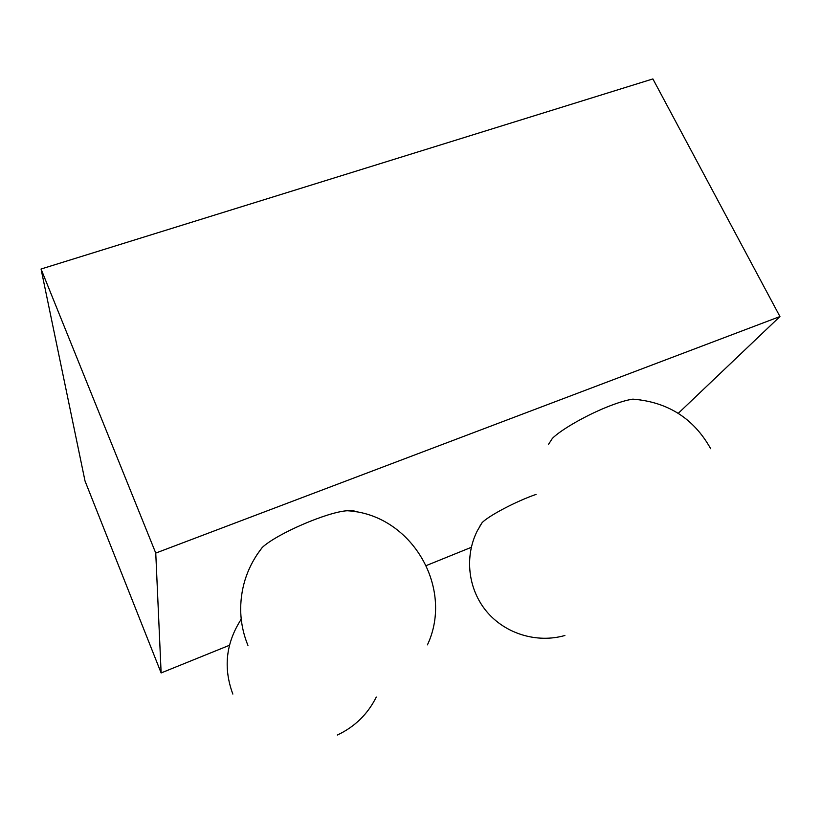 <?xml version="1.0" encoding="UTF-8"?>
<svg xmlns="http://www.w3.org/2000/svg" width="821" height="821" viewBox="0 0 821 821"><rect width="100%" height="100%" fill="white"/><g stroke="black" fill="none" stroke-linecap="round" stroke-linejoin="round"><path stroke-width="1.23" d="M241.189 618.685L240.379 620.471M356.078 511.894C354.672 510.724 351.696 510.344 347.16 510.744C327.425 511.935 276.975 533.691 262.279 547.422L256.911 554.78M640.144 399.765L632.858 399.15C627.234 399.94 619.732 402.116 610.362 405.697C588.144 414.133 561.164 429.445 552.369 438.404L548.49 444.418M536.072 494.406C516.481 501.108 488.669 515.742 482.081 522.69L480.018 525.922M229.459 645.275L161.132 672.943L85.025 481.003L41.05 269.021L652.89 78.929L779.95 316.547L678.269 413.322M161.132 672.943L155.754 553.077L779.95 316.547M41.05 269.021L155.754 553.077M471.295 547.33L426.345 565.536M241.241 619.198C225.919 642.894 223.117 667.853 232.846 694.073M427.454 644.844C454.393 587.395 411.126 514.079 347.16 510.744M262.279 547.422C248.106 565.484 240.902 585.917 240.666 608.72C240.707 621.446 243.139 633.658 247.942 645.378M710.678 448.728C693.817 418.474 667.873 401.941 632.858 399.15M482.081 522.69L477.34 530.746C464.255 556.566 468.032 589.252 486.617 611.501C505.202 633.75 536.883 643.51 564.889 635.495M337.349 735.031C354.744 726.852 367.726 714.178 376.305 697.029"/></g></svg>
